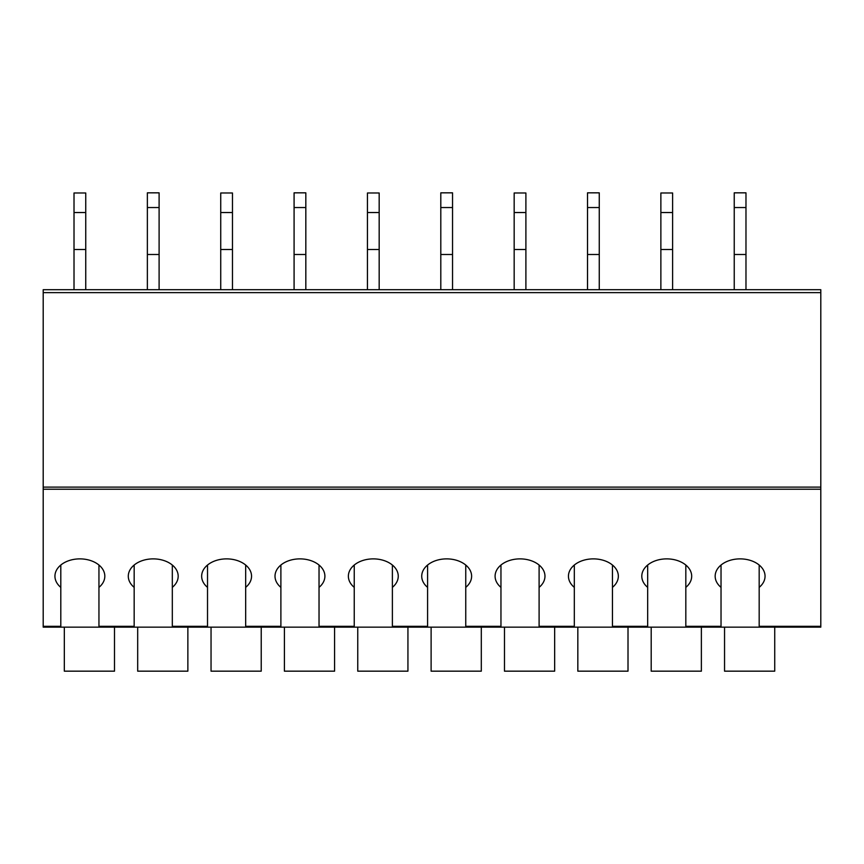 <?xml version="1.0" encoding="UTF-8"?>
<svg xmlns="http://www.w3.org/2000/svg" width="864" height="864" viewBox="0 0 864 864"><rect width="100%" height="100%" fill="white"/><g stroke="black" fill="none" stroke-linecap="round" stroke-linejoin="round"><path stroke-width="1.3" d="M820.8 489.218L43.2 489.218L43.2 289.699L820.8 289.699L820.8 627.156L759.175 627.156L820.8 627.156M43.2 489.218L43.2 627.156L60.804 627.156L43.2 627.156M114.502 627.156L134.168 627.156L98.95 627.156L114.502 627.156L114.502 671.166L64.325 671.166L64.325 627.156M187.866 627.156L207.522 627.156L172.314 627.156L187.866 627.156L187.866 671.166L137.689 671.166L137.689 627.156M261.22 627.156L280.886 627.156L245.668 627.156L261.22 627.156L261.22 671.166L211.043 671.166L211.043 627.156M334.584 627.156L354.24 627.156L319.032 627.156L334.584 627.156L334.584 671.166L284.407 671.166L284.407 627.156M407.938 627.156L427.594 627.156L392.386 627.156L407.938 627.156L407.938 671.166L357.761 671.166L357.761 627.156M481.302 627.156L500.958 627.156L465.75 627.156L481.302 627.156L481.302 671.166L431.114 671.166L431.114 627.156M554.656 627.156L574.312 627.156L539.104 627.156L554.656 627.156L554.656 671.166L504.479 671.166L504.479 627.156M628.009 627.156L647.676 627.156L612.457 627.156L628.009 627.156L628.009 671.166L577.832 671.166L577.832 627.156M701.374 627.156L721.03 627.156L685.822 627.156L701.374 627.156L701.374 671.166L651.197 671.166L651.197 627.156M134.168 626.324L134.168 627.156L172.314 627.156L172.314 587.369A24.937 17.323 180 0 0 178.178 576.202A24.937 17.323 180 0 0 153.241 558.878A24.937 17.323 180 0 0 128.293 576.202A24.937 17.323 180 0 0 134.168 587.369L134.168 626.324L98.95 626.324L98.95 565.045M207.522 626.324L207.522 627.156L245.668 627.156L245.668 587.369A24.937 17.323 180 0 0 251.543 576.202A24.937 17.323 180 0 0 226.595 558.878A24.937 17.323 180 0 0 201.658 576.202A24.937 17.323 180 0 0 207.522 587.369L207.522 626.324L172.314 626.324M280.886 626.324L280.886 627.156L319.032 627.156L319.032 587.369A24.937 17.323 180 0 0 324.896 576.202A24.937 17.323 180 0 0 299.959 558.878A24.937 17.323 180 0 0 275.011 576.202A24.937 17.323 180 0 0 280.886 587.369L280.886 626.324L245.668 626.324M354.24 626.324L354.24 627.156L392.386 627.156L392.386 587.369A24.937 17.323 180 0 0 398.25 576.202A24.937 17.323 180 0 0 373.313 558.878A24.937 17.323 180 0 0 348.376 576.202A24.937 17.323 180 0 0 354.24 587.369L354.24 626.324L319.032 626.324M427.594 626.324L427.594 627.156L465.75 627.156L465.75 587.369A24.937 17.323 180 0 0 471.614 576.202A24.937 17.323 180 0 0 446.666 558.878A24.937 17.323 180 0 0 421.729 576.202A24.937 17.323 180 0 0 427.594 587.369L427.594 626.324L392.386 626.324M500.958 626.324L500.958 627.156L539.104 627.156L539.104 587.369A24.937 17.323 180 0 0 544.968 576.202A24.937 17.323 180 0 0 520.031 558.878A24.937 17.323 180 0 0 495.094 576.202A24.937 17.323 180 0 0 500.958 587.369L500.958 626.324L465.75 626.324M574.312 626.324L574.312 627.156L612.457 627.156L612.457 587.369A24.937 17.323 180 0 0 618.332 576.202A24.937 17.323 180 0 0 593.384 558.878A24.937 17.323 180 0 0 568.447 576.202A24.937 17.323 180 0 0 574.312 587.369L574.312 626.324L539.104 626.324M647.676 626.324L647.676 627.156L685.822 627.156L685.822 587.369A24.937 17.323 180 0 0 691.686 576.202A24.937 17.323 180 0 0 666.749 558.878A24.937 17.323 180 0 0 641.801 576.202A24.937 17.323 180 0 0 647.676 587.369L647.676 626.324L612.457 626.324M721.03 587.369L721.03 627.156L759.175 627.156L759.175 587.369A24.937 17.323 180 0 0 765.05 576.202A24.937 17.323 180 0 0 740.102 558.878A24.937 17.323 180 0 0 715.165 576.202A24.937 17.323 180 0 0 721.03 587.369L721.03 565.045M60.804 565.045L60.804 627.156L98.95 627.156L98.95 626.324M724.55 627.156L724.55 671.166L774.727 671.166L774.727 627.156M98.95 587.369A24.937 17.323 180 0 0 104.825 576.202A24.937 17.323 180 0 0 79.877 558.878A24.937 17.323 180 0 0 54.94 576.202A24.937 17.323 180 0 0 60.804 587.369M759.175 565.045L759.175 587.369M685.822 587.369L685.822 565.045M647.676 565.045L647.676 587.369M612.457 587.369L612.457 565.045M574.312 565.045L574.312 587.369M539.104 587.369L539.104 565.045M500.958 565.045L500.958 587.369M465.75 587.369L465.75 565.045M427.594 565.045L427.594 587.369M392.386 587.369L392.386 565.045M354.24 565.045L354.24 587.369M319.032 587.369L319.032 565.045M280.886 565.045L280.886 587.369M245.668 587.369L245.668 565.045M207.522 565.045L207.522 587.369M172.314 587.369L172.314 565.045M134.168 565.045L134.168 587.369M734.238 207.544L745.978 207.544L745.978 192.834L734.238 192.834L734.238 289.699M745.978 207.544L745.978 289.699M734.238 254.491L745.978 254.491M587.52 207.544L599.26 207.544L599.26 192.834L587.52 192.834L587.52 289.699M599.26 207.544L599.26 289.699M587.52 254.491L599.26 254.491M440.802 207.544L452.542 207.544L452.542 192.834L440.802 192.834L440.802 289.699M452.542 207.544L452.542 289.699M440.802 254.491L452.542 254.491M294.084 207.544L305.824 207.544L305.824 192.834L294.084 192.834L294.084 289.699M305.824 207.544L305.824 289.699M294.084 254.491L305.824 254.491M147.366 207.544L159.106 207.544L159.106 192.834L147.366 192.834L147.366 289.699M159.106 207.544L159.106 289.699M147.366 254.491L159.106 254.491M660.874 212.533L672.613 212.533L672.613 192.985L660.874 192.985L660.874 289.699M672.613 212.533L672.613 289.699M660.874 249.502L672.613 249.502M514.166 212.533L525.895 212.533L525.895 192.985L514.166 192.985L514.166 289.699M525.895 212.533L525.895 289.699M514.166 249.502L525.895 249.502M367.448 212.533L379.177 212.533L379.177 192.985L367.448 192.985L367.448 289.699M379.177 212.533L379.177 289.699M367.448 249.502L379.177 249.502M220.73 212.533L232.47 212.533L232.47 192.985L220.73 192.985L220.73 289.699M232.47 212.533L232.47 289.699M220.73 249.502L232.47 249.502M74.012 212.533L85.752 212.533L85.752 192.985L74.012 192.985L74.012 289.699M85.752 212.533L85.752 289.699M74.012 249.502L85.752 249.502M820.8 487.112L43.2 487.112M820.8 292.637L43.2 292.637M60.804 626.324L43.2 626.324M820.8 626.324L759.175 626.324M721.03 626.324L685.822 626.324"/></g></svg>
